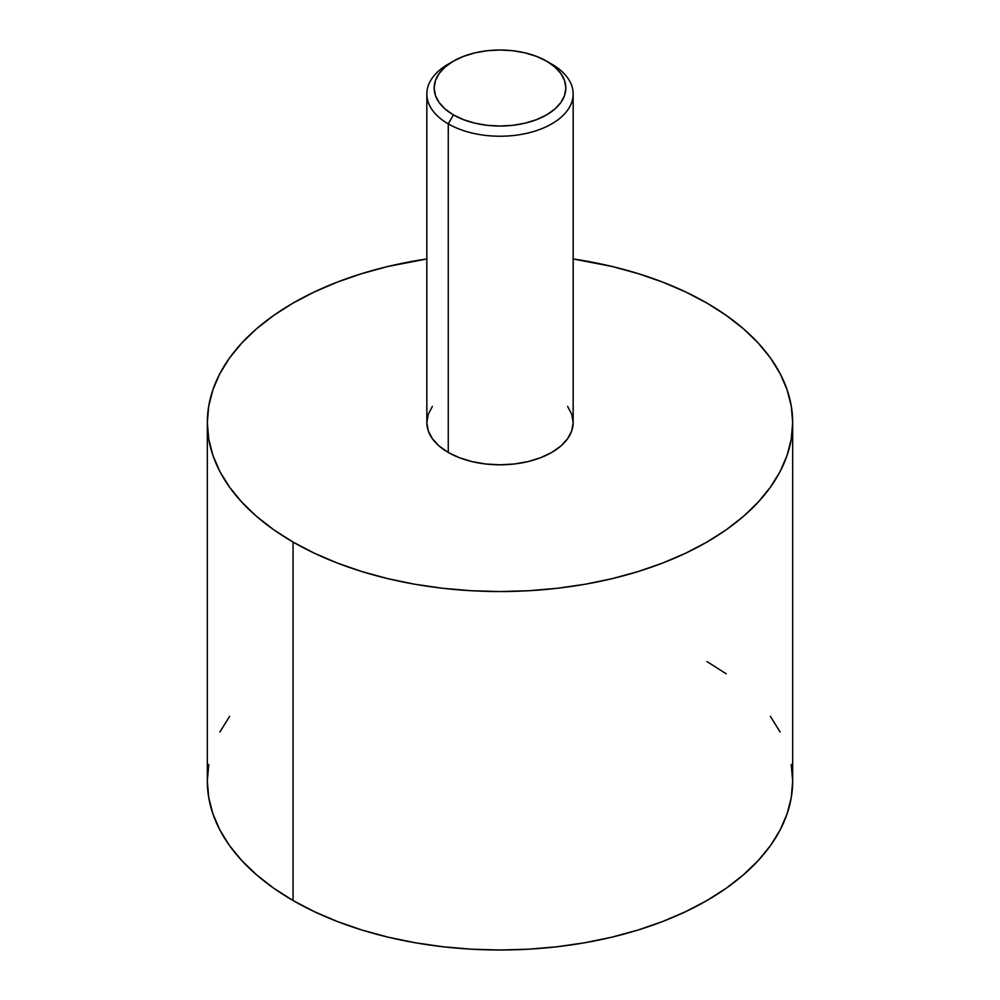 <?xml version="1.0" encoding="UTF-8"?>
<svg xmlns="http://www.w3.org/2000/svg" width="1000" height="1000" viewBox="0 0 1000 1000"><rect width="100%" height="100%" fill="white"/><g stroke="black" fill="none" stroke-linecap="round" stroke-linejoin="round"><path stroke-width="1.5" d="M453.438 61.137L448.263 64.125A73.162 42.237 0 0 0 448.263 123.863A73.162 42.237 180 0 1 426.838 93.987L426.838 422.575A73.162 42.237 0 0 0 448.263 452.45L448.263 123.863L453.438 114.9A65.85 38.025 180 0 1 453.438 61.137A65.85 38.025 180 0 1 546.562 61.137L536.587 56.413L525.2 52.9L512.85 50.725L500 50L487.15 50.725L474.8 52.9L463.413 56.413L453.438 61.137L445.25 66.9L439.162 73.475L435.412 80.6L434.15 88.025L435.412 95.438L439.162 102.562L445.25 109.138L453.438 114.9L463.413 119.625L474.8 123.15L487.15 125.312L500 126.037L512.85 125.312L525.2 123.15L536.587 119.625L546.562 114.9L554.75 109.138L560.837 102.562L564.587 95.438L565.85 88.025L564.587 80.6L560.837 73.475L554.75 66.9L546.562 61.137A65.85 38.025 180 0 1 546.562 114.9A65.85 38.025 180 0 1 453.438 114.9L448.263 123.863A73.162 42.237 0 0 0 551.737 123.863A73.162 42.237 0 0 0 551.737 64.125L551.737 64.125A73.162 42.237 180 0 1 573.162 93.987A73.162 42.237 180 0 1 528 133.025A73.162 42.237 180 0 1 448.263 123.863L448.263 452.45A73.162 42.237 0 0 0 528 461.6A73.162 42.237 0 0 0 573.162 422.575L571.763 430.812L567.6 438.738L560.837 446.037L551.737 452.45L540.65 457.7L528 461.6L514.275 464L500 464.812L485.725 464L472 461.6L459.35 457.7L448.263 452.45L439.162 446.037L432.4 438.738L428.237 430.812L426.838 422.575L428.237 414.338L432.4 406.413M208.738 764.463L207.325 781.025A292.675 168.975 0 0 0 293.05 900.512L293.05 542.062L314.325 553.188L337.4 563.075L362.038 571.6L388 578.688L415.037 584.275L442.9 588.3L471.312 590.737L500 591.55L528.688 590.737L557.1 588.3L584.963 584.275L612 578.688L637.962 571.6L662.6 563.075L685.675 553.188L706.95 542.062L726.237 529.775L743.35 516.45L758.112 502.225L770.4 487.238L780.075 471.625L787.05 455.538L791.263 439.137L792.675 422.575L791.263 406.012L787.05 389.613L780.075 373.525L770.4 357.912L758.112 342.925L743.35 328.7L726.237 315.375L706.95 303.087L685.675 291.95L662.6 282.075L637.962 273.55L612 266.462L573.162 258.962A292.675 168.975 180 0 1 706.95 303.087A292.675 168.975 180 0 1 792.675 422.575A292.675 168.975 180 0 1 612 578.688A292.675 168.975 180 0 1 293.05 542.062L293.05 900.512A292.675 168.975 0 0 0 612 937.138A292.675 168.975 0 0 0 792.675 781.025L791.263 764.463M293.05 542.062A292.675 168.975 180 0 1 207.325 422.575A292.675 168.975 180 0 1 426.838 258.962L388 266.462L362.038 273.55L337.4 282.075L314.325 291.95L293.05 303.087L273.762 315.375L256.65 328.7L241.887 342.925L229.6 357.912L219.925 373.525L212.95 389.613L208.738 406.012L207.325 422.575L208.738 439.137L212.95 455.538L219.925 471.625L229.6 487.238L241.887 502.225L256.65 516.45L273.762 529.775L293.05 542.062M567.6 406.413L571.763 414.338L573.162 422.575L573.162 93.987M207.325 422.575L207.325 781.025L208.738 797.588L212.95 813.988L219.925 830.075L229.6 845.688L241.887 860.675L256.65 874.9L273.762 888.225L293.05 900.512L314.325 911.65L337.4 921.525L362.038 930.05L388 937.138L415.037 942.725L442.9 946.75L471.312 949.188L500 950L528.688 949.188L557.1 946.75L584.963 942.725L612 937.138L637.962 930.05L662.6 921.525L685.675 911.65L706.95 900.512L726.237 888.225L743.35 874.9L758.112 860.675L770.4 845.688L780.075 830.075L787.05 813.988L791.263 797.588L792.675 781.025L792.675 422.575M780.075 731.975L770.4 716.363M726.237 673.825L706.95 661.55M229.6 716.363L219.925 731.975M426.838 93.987A73.162 42.237 180 0 1 450.975 62.638M551.737 64.125L546.562 61.137"/></g></svg>
